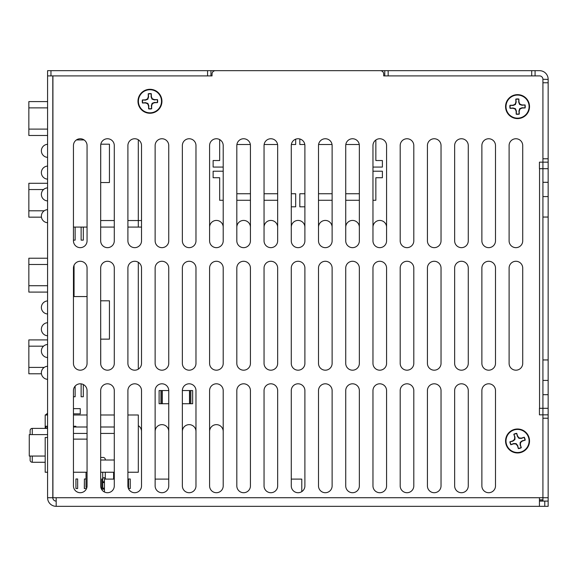 <?xml version="1.0" encoding="UTF-8"?>
<svg xmlns="http://www.w3.org/2000/svg" width="577" height="577" viewBox="0 0 577 577"><rect width="100%" height="100%" fill="white"/><g stroke="black" fill="none" stroke-linecap="round" stroke-linejoin="round"><path stroke-width="0.87" d="M345.731 145.548A6.809 6.809 0 0 1 352.54 138.747A6.809 6.809 0 0 1 359.348 145.548L359.348 240.847A6.809 6.809 0 0 1 352.54 247.656A6.809 6.809 0 0 1 345.731 240.847L345.731 145.548M304.894 145.548L304.894 240.847A6.809 6.809 0 0 1 298.085 247.656A6.809 6.809 0 0 1 291.277 240.847L291.277 145.548A6.809 6.809 0 0 1 298.085 138.747A6.809 6.809 0 0 1 304.894 145.548M236.822 145.548A6.809 6.809 0 0 1 243.631 138.747A6.809 6.809 0 0 1 250.432 145.548L250.432 240.847A6.809 6.809 0 0 1 243.631 247.656A6.809 6.809 0 0 1 236.822 240.847L236.822 145.548M223.205 240.847A6.809 6.809 0 0 1 216.397 247.656A6.809 6.809 0 0 1 209.595 240.847L209.595 145.548A6.809 6.809 0 0 1 216.397 138.747A6.809 6.809 0 0 1 223.205 145.548L223.205 240.847A6.809 6.809 0 0 1 216.397 247.656A6.809 6.809 0 0 1 209.595 240.847M264.05 145.548A6.809 6.809 0 0 1 270.858 138.747A6.809 6.809 0 0 1 277.66 145.548L277.66 240.847A6.809 6.809 0 0 1 270.858 247.656A6.809 6.809 0 0 1 264.05 240.847L264.05 145.548M318.504 145.548A6.809 6.809 0 0 1 325.313 138.747A6.809 6.809 0 0 1 332.121 145.548L332.121 240.847A6.809 6.809 0 0 1 325.313 247.656A6.809 6.809 0 0 1 318.504 240.847L318.504 145.548M386.576 145.548L386.576 240.847A6.809 6.809 0 0 1 379.767 247.656A6.809 6.809 0 0 1 372.966 240.847L372.966 145.548A6.809 6.809 0 0 1 379.767 138.747A6.809 6.809 0 0 1 386.576 145.548M295.691 139.18L295.691 144.517L291.356 144.517M304.894 206.811L299.824 206.811L299.824 193.742L304.894 193.742M223.205 167.063L213.129 167.063L213.129 160.529L219.664 160.529L219.664 139.576M277.66 200.277L264.05 200.277M250.432 200.277L236.822 200.277M223.205 200.277L219.664 200.277L219.664 177.738L213.129 177.738L213.129 171.203L223.205 171.203M318.504 193.742L332.121 193.742M345.731 193.742L359.348 193.742M359.269 144.517L345.811 144.517M332.042 144.517L318.583 144.517M304.815 144.517L299.824 144.517L299.824 138.97M372.966 171.203L382.385 171.203L382.385 177.738L375.851 177.738L375.851 200.277L372.966 200.277M495.492 485.906A6.809 6.809 0 0 1 488.683 492.715A6.809 6.809 0 0 1 481.874 485.906L481.874 390.607A6.809 6.809 0 0 1 488.683 383.799A6.809 6.809 0 0 1 495.492 390.607L495.492 485.906A6.809 6.809 0 0 1 488.683 492.715A6.809 6.809 0 0 1 481.874 485.906M542.921 414.841L539.437 414.841L539.437 408.307L548.15 408.307L548.15 394.69L542.921 394.69L542.921 408.307L548.15 408.307L548.15 414.841L542.921 414.841L542.921 501.103L548.15 501.103L544.775 501.103L544.775 506.325L548.15 506.325L548.15 497.72L542.921 497.72L542.921 418.217L548.15 418.217L548.15 414.841L542.921 414.841L542.921 408.307M383.691 75.897L539.545 75.897A3.375 3.375 0 0 1 542.921 79.28L542.921 162.159L548.15 162.159L548.15 168.693L542.921 168.693L542.921 182.31L548.15 182.31L548.15 168.693L539.437 168.693L539.437 162.159L548.15 162.159L548.15 158.783L542.921 158.783L542.921 82.763L548.15 82.763L548.15 79.28A8.605 8.605 0 0 0 539.545 70.675L384.78 70.675L384.78 75.897L383.691 75.897L383.691 74.051A3.375 3.375 0 0 0 380.315 70.675L215.416 70.675A3.375 3.375 0 0 0 212.04 74.051L212.04 75.897L52.918 75.897L52.918 497.72L56.185 497.72L56.185 506.325A8.605 8.605 0 0 1 47.581 497.72L52.81 497.72A3.375 3.375 0 0 0 56.185 501.103M359.348 200.277L345.731 200.277M332.121 200.277L318.504 200.277M372.966 227.237A6.809 6.809 0 0 1 379.767 220.428A6.809 6.809 0 0 1 386.576 227.237M386.576 240.847A6.809 6.809 0 0 1 379.767 247.656A6.809 6.809 0 0 1 372.966 240.847M345.731 227.237A6.809 6.809 0 0 1 352.54 220.428A6.809 6.809 0 0 1 359.348 227.237M359.348 240.847A6.809 6.809 0 0 1 352.54 247.656A6.809 6.809 0 0 1 345.731 240.847M291.277 193.742L295.691 193.742L295.691 206.811L291.277 206.811M236.822 193.742L250.432 193.742M264.05 193.742L277.66 193.742M318.504 227.237A6.809 6.809 0 0 1 325.313 220.428A6.809 6.809 0 0 1 332.121 227.237M332.121 240.847A6.809 6.809 0 0 1 325.313 247.656A6.809 6.809 0 0 1 318.504 240.847M73.452 396.76L75.14 396.76L75.14 386.121A6.809 6.809 0 0 1 81.126 383.856L81.126 396.76L83.304 396.76L83.304 384.52A6.809 6.809 0 0 1 87.062 390.607L87.062 485.906A6.809 6.809 0 0 1 80.261 492.715A6.809 6.809 0 0 1 73.452 485.906L73.452 390.607A6.809 6.809 0 0 1 80.261 383.799A6.809 6.809 0 0 1 87.062 390.607M84.408 488.531L84.408 478.989L84.314 488.531L86.536 488.531A6.809 6.809 0 0 1 73.452 485.906M100.679 390.607A6.809 6.809 0 0 1 107.488 383.799A6.809 6.809 0 0 1 114.289 390.607L114.289 485.906A6.809 6.809 0 0 1 107.488 492.715A6.809 6.809 0 0 1 100.679 485.906L100.679 390.607A6.809 6.809 0 0 1 107.488 383.799A6.809 6.809 0 0 1 114.289 390.607M114.289 479.098L104.437 479.098L104.437 491.993A6.809 6.809 0 0 1 100.679 485.906M236.822 390.607A6.809 6.809 0 0 1 243.631 383.799A6.809 6.809 0 0 1 250.432 390.607L250.432 485.906A6.809 6.809 0 0 1 243.631 492.715A6.809 6.809 0 0 1 236.822 485.906L236.822 390.607A6.809 6.809 0 0 1 243.631 383.799A6.809 6.809 0 0 1 250.432 390.607M264.05 390.607A6.809 6.809 0 0 1 270.858 383.799A6.809 6.809 0 0 1 277.66 390.607L277.66 485.906A6.809 6.809 0 0 1 270.858 492.715A6.809 6.809 0 0 1 264.05 485.906L264.05 390.607A6.809 6.809 0 0 1 270.858 383.799A6.809 6.809 0 0 1 277.66 390.607M304.894 485.906A6.809 6.809 0 0 1 298.085 492.715A6.809 6.809 0 0 1 291.277 485.906L291.277 390.607A6.809 6.809 0 0 1 298.085 383.799A6.809 6.809 0 0 1 304.894 390.607L304.894 485.906A6.809 6.809 0 0 1 301.785 491.618L301.785 479.098L291.277 479.098M318.504 390.607A6.809 6.809 0 0 1 325.313 383.799A6.809 6.809 0 0 1 332.121 390.607L332.121 485.906A6.809 6.809 0 0 1 325.313 492.715A6.809 6.809 0 0 1 318.504 485.906L318.504 390.607A6.809 6.809 0 0 1 325.313 383.799A6.809 6.809 0 0 1 332.121 390.607M345.731 390.607A6.809 6.809 0 0 1 352.54 383.799A6.809 6.809 0 0 1 359.348 390.607L359.348 485.906A6.809 6.809 0 0 1 352.54 492.715A6.809 6.809 0 0 1 345.731 485.906L345.731 390.607A6.809 6.809 0 0 1 352.54 383.799A6.809 6.809 0 0 1 359.348 390.607M372.966 390.607A6.809 6.809 0 0 1 379.767 383.799A6.809 6.809 0 0 1 386.576 390.607L386.576 485.906A6.809 6.809 0 0 1 379.767 492.715A6.809 6.809 0 0 1 372.966 485.906L372.966 390.607A6.809 6.809 0 0 1 379.767 383.799A6.809 6.809 0 0 1 386.576 390.607M400.193 390.607A6.809 6.809 0 0 1 407.001 383.799A6.809 6.809 0 0 1 413.803 390.607L413.803 485.906A6.809 6.809 0 0 1 407.001 492.715A6.809 6.809 0 0 1 400.193 485.906L400.193 390.607A6.809 6.809 0 0 1 407.001 383.799A6.809 6.809 0 0 1 413.803 390.607M427.42 390.607A6.809 6.809 0 0 1 434.229 383.799A6.809 6.809 0 0 1 441.03 390.607L441.03 485.906A6.809 6.809 0 0 1 434.229 492.715A6.809 6.809 0 0 1 427.42 485.906L427.42 390.607A6.809 6.809 0 0 1 434.229 383.799A6.809 6.809 0 0 1 441.03 390.607M454.647 390.607A6.809 6.809 0 0 1 461.456 383.799A6.809 6.809 0 0 1 468.264 390.607L468.264 485.906A6.809 6.809 0 0 1 461.456 492.715A6.809 6.809 0 0 1 454.647 485.906L454.647 390.607A6.809 6.809 0 0 1 461.456 383.799A6.809 6.809 0 0 1 468.264 390.607M155.134 268.081A6.809 6.809 0 0 1 161.942 261.273A6.809 6.809 0 0 1 168.751 268.081L168.751 363.38A6.809 6.809 0 0 1 161.942 370.189A6.809 6.809 0 0 1 155.134 363.38L155.134 268.081A6.809 6.809 0 0 1 161.942 261.273A6.809 6.809 0 0 1 168.751 268.081M182.361 268.081A6.809 6.809 0 0 1 189.169 261.273A6.809 6.809 0 0 1 195.978 268.081L195.978 363.38A6.809 6.809 0 0 1 189.169 370.189A6.809 6.809 0 0 1 182.361 363.38L182.361 268.081A6.809 6.809 0 0 1 189.169 261.273A6.809 6.809 0 0 1 195.978 268.081M209.595 268.081A6.809 6.809 0 0 1 216.397 261.273A6.809 6.809 0 0 1 223.205 268.081L223.205 363.38A6.809 6.809 0 0 1 216.397 370.189A6.809 6.809 0 0 1 209.595 363.38L209.595 268.081A6.809 6.809 0 0 1 216.397 261.273A6.809 6.809 0 0 1 223.205 268.081M236.822 268.081A6.809 6.809 0 0 1 243.631 261.273A6.809 6.809 0 0 1 250.432 268.081L250.432 363.38A6.809 6.809 0 0 1 243.631 370.189A6.809 6.809 0 0 1 236.822 363.38L236.822 268.081A6.809 6.809 0 0 1 243.631 261.273A6.809 6.809 0 0 1 250.432 268.081M264.05 268.081A6.809 6.809 0 0 1 270.858 261.273A6.809 6.809 0 0 1 277.66 268.081L277.66 363.38A6.809 6.809 0 0 1 270.858 370.189A6.809 6.809 0 0 1 264.05 363.38L264.05 268.081A6.809 6.809 0 0 1 270.858 261.273A6.809 6.809 0 0 1 277.66 268.081M291.277 268.081A6.809 6.809 0 0 1 298.085 261.273A6.809 6.809 0 0 1 304.894 268.081L304.894 363.38A6.809 6.809 0 0 1 298.085 370.189A6.809 6.809 0 0 1 291.277 363.38L291.277 268.081A6.809 6.809 0 0 1 298.085 261.273A6.809 6.809 0 0 1 304.894 268.081M318.504 268.081A6.809 6.809 0 0 1 325.313 261.273A6.809 6.809 0 0 1 332.121 268.081L332.121 363.38A6.809 6.809 0 0 1 325.313 370.189A6.809 6.809 0 0 1 318.504 363.38L318.504 268.081A6.809 6.809 0 0 1 325.313 261.273A6.809 6.809 0 0 1 332.121 268.081M345.731 268.081A6.809 6.809 0 0 1 352.54 261.273A6.809 6.809 0 0 1 359.348 268.081L359.348 363.38A6.809 6.809 0 0 1 352.54 370.189A6.809 6.809 0 0 1 345.731 363.38L345.731 268.081A6.809 6.809 0 0 1 352.54 261.273A6.809 6.809 0 0 1 359.348 268.081M372.966 268.081A6.809 6.809 0 0 1 379.767 261.273A6.809 6.809 0 0 1 386.576 268.081L386.576 363.38A6.809 6.809 0 0 1 379.767 370.189A6.809 6.809 0 0 1 372.966 363.38L372.966 268.081A6.809 6.809 0 0 1 379.767 261.273A6.809 6.809 0 0 1 386.576 268.081M400.193 268.081A6.809 6.809 0 0 1 407.001 261.273A6.809 6.809 0 0 1 413.803 268.081L413.803 363.38A6.809 6.809 0 0 1 407.001 370.189A6.809 6.809 0 0 1 400.193 363.38L400.193 268.081A6.809 6.809 0 0 1 407.001 261.273A6.809 6.809 0 0 1 413.803 268.081M427.42 268.081A6.809 6.809 0 0 1 434.229 261.273A6.809 6.809 0 0 1 441.03 268.081L441.03 363.38A6.809 6.809 0 0 1 434.229 370.189A6.809 6.809 0 0 1 427.42 363.38L427.42 268.081A6.809 6.809 0 0 1 434.229 261.273A6.809 6.809 0 0 1 441.03 268.081M454.647 268.081A6.809 6.809 0 0 1 461.456 261.273A6.809 6.809 0 0 1 468.264 268.081L468.264 363.38A6.809 6.809 0 0 1 461.456 370.189A6.809 6.809 0 0 1 454.647 363.38L454.647 268.081A6.809 6.809 0 0 1 461.456 261.273A6.809 6.809 0 0 1 468.264 268.081M481.874 268.081A6.809 6.809 0 0 1 488.683 261.273A6.809 6.809 0 0 1 495.492 268.081L495.492 363.38A6.809 6.809 0 0 1 488.683 370.189A6.809 6.809 0 0 1 481.874 363.38L481.874 268.081A6.809 6.809 0 0 1 488.683 261.273A6.809 6.809 0 0 1 495.492 268.081M509.102 268.081A6.809 6.809 0 0 1 515.91 261.273A6.809 6.809 0 0 1 522.719 268.081L522.719 363.38A6.809 6.809 0 0 1 515.91 370.189A6.809 6.809 0 0 1 509.102 363.38L509.102 268.081A6.809 6.809 0 0 1 515.91 261.273A6.809 6.809 0 0 1 522.719 268.081M87.062 240.847A6.809 6.809 0 0 1 80.261 247.656A6.809 6.809 0 0 1 73.452 240.847L73.452 145.548A6.809 6.809 0 0 1 80.261 138.747A6.809 6.809 0 0 1 87.062 145.548L87.062 240.847A6.809 6.809 0 0 1 80.261 247.656A6.809 6.809 0 0 1 73.452 240.847M100.679 227.071L100.73 144.69A6.809 6.809 0 0 1 100.816 144.192L109.442 144.192L109.442 182.527L100.73 182.527M114.289 240.847A6.809 6.809 0 0 1 107.488 247.656A6.809 6.809 0 0 1 100.679 240.847L100.679 145.548A6.809 6.809 0 0 1 107.488 138.747A6.809 6.809 0 0 1 114.289 145.548L114.289 240.847A6.809 6.809 0 0 1 107.488 247.656A6.809 6.809 0 0 1 100.679 240.847M141.524 240.847A6.809 6.809 0 0 1 134.715 247.656A6.809 6.809 0 0 1 127.906 240.847L127.906 145.548A6.809 6.809 0 0 1 134.715 138.747A6.809 6.809 0 0 1 141.524 145.548L141.524 240.847A6.809 6.809 0 0 1 134.715 247.656A6.809 6.809 0 0 1 127.906 240.847M155.134 145.548A6.809 6.809 0 0 1 161.942 138.747A6.809 6.809 0 0 1 168.751 145.548L168.751 240.847A6.809 6.809 0 0 1 161.942 247.656A6.809 6.809 0 0 1 155.134 240.847L155.134 145.548A6.809 6.809 0 0 1 161.942 138.747A6.809 6.809 0 0 1 168.751 145.548M182.361 145.548A6.809 6.809 0 0 1 189.169 138.747A6.809 6.809 0 0 1 195.978 145.548L195.978 240.847A6.809 6.809 0 0 1 189.169 247.656A6.809 6.809 0 0 1 182.361 240.847L182.361 145.548A6.809 6.809 0 0 1 189.169 138.747A6.809 6.809 0 0 1 195.978 145.548M400.193 145.548A6.809 6.809 0 0 1 407.001 138.747A6.809 6.809 0 0 1 413.803 145.548L413.803 240.847A6.809 6.809 0 0 1 407.001 247.656A6.809 6.809 0 0 1 400.193 240.847L400.193 145.548A6.809 6.809 0 0 1 407.001 138.747A6.809 6.809 0 0 1 413.803 145.548M427.42 145.548A6.809 6.809 0 0 1 434.229 138.747A6.809 6.809 0 0 1 441.03 145.548L441.03 240.847A6.809 6.809 0 0 1 434.229 247.656A6.809 6.809 0 0 1 427.42 240.847L427.42 145.548A6.809 6.809 0 0 1 434.229 138.747A6.809 6.809 0 0 1 441.03 145.548M454.647 145.548A6.809 6.809 0 0 1 461.456 138.747A6.809 6.809 0 0 1 468.264 145.548L468.264 240.847A6.809 6.809 0 0 1 461.456 247.656A6.809 6.809 0 0 1 454.647 240.847L454.647 145.548A6.809 6.809 0 0 1 461.456 138.747A6.809 6.809 0 0 1 468.264 145.548M481.874 145.548A6.809 6.809 0 0 1 488.683 138.747A6.809 6.809 0 0 1 495.492 145.548L495.492 240.847A6.809 6.809 0 0 1 488.683 247.656A6.809 6.809 0 0 1 481.874 240.847L481.874 145.548A6.809 6.809 0 0 1 488.683 138.747A6.809 6.809 0 0 1 495.492 145.548M509.102 145.548A6.809 6.809 0 0 1 515.91 138.747A6.809 6.809 0 0 1 522.719 145.548L522.719 240.847A6.809 6.809 0 0 1 515.91 247.656A6.809 6.809 0 0 1 509.102 240.847L509.102 145.548A6.809 6.809 0 0 1 515.91 138.747A6.809 6.809 0 0 1 522.719 145.548M223.205 431.452A6.809 6.809 0 0 0 216.397 424.643A6.809 6.809 0 0 0 209.595 431.452M223.205 485.906A6.809 6.809 0 0 1 216.397 492.715A6.809 6.809 0 0 1 209.595 485.906L209.595 390.607A6.809 6.809 0 0 1 216.397 383.799A6.809 6.809 0 0 1 223.205 390.607L223.205 485.906A6.809 6.809 0 0 1 216.397 492.715A6.809 6.809 0 0 1 209.595 485.906M141.524 485.906A6.809 6.809 0 0 1 134.715 492.715A6.809 6.809 0 0 1 127.906 485.906L127.906 390.607A6.809 6.809 0 0 1 134.715 383.799A6.809 6.809 0 0 1 141.524 390.607L141.524 485.906A6.809 6.809 0 0 1 134.715 492.715A6.809 6.809 0 0 1 127.906 485.906M141.524 431.452A6.809 6.809 0 0 0 138.321 425.675M168.751 431.452A6.809 6.809 0 0 0 161.942 424.643A6.809 6.809 0 0 0 155.134 431.452M195.978 485.906A6.809 6.809 0 0 1 189.169 492.715A6.809 6.809 0 0 1 182.361 485.906L182.361 390.607A6.809 6.809 0 0 1 189.169 383.799A6.809 6.809 0 0 1 195.978 390.607L195.978 485.906A6.809 6.809 0 0 1 189.169 492.715A6.809 6.809 0 0 1 182.361 485.906M195.978 431.452A6.809 6.809 0 0 0 189.169 424.643A6.809 6.809 0 0 0 182.361 431.452M264.05 227.237A6.809 6.809 0 0 1 270.858 220.428A6.809 6.809 0 0 1 277.66 227.237M277.66 240.847A6.809 6.809 0 0 1 270.858 247.656A6.809 6.809 0 0 1 264.05 240.847M209.595 227.237A6.809 6.809 0 0 1 216.397 220.428A6.809 6.809 0 0 1 223.205 227.237M236.822 227.237A6.809 6.809 0 0 1 243.631 220.428A6.809 6.809 0 0 1 250.432 227.237M250.432 240.847A6.809 6.809 0 0 1 243.631 247.656A6.809 6.809 0 0 1 236.822 240.847M277.587 144.517L264.129 144.517M250.353 144.517L236.902 144.517M304.894 240.847A6.809 6.809 0 0 1 298.085 247.656A6.809 6.809 0 0 1 291.277 240.847M291.277 227.237A6.809 6.809 0 0 1 298.085 220.428A6.809 6.809 0 0 1 304.894 227.237M375.851 139.987L375.851 160.529L382.385 160.529L382.385 167.063L372.966 167.063M542.921 217.053L542.921 196.577L548.15 196.577L548.15 217.053L542.921 217.053L542.921 359.947L548.15 359.947L548.15 394.69M548.15 217.053L548.15 359.947M548.15 182.31L548.15 196.577M544.775 506.325L539.437 506.325L539.437 497.72L542.921 497.72M539.437 414.841L539.437 408.307M539.437 168.693L539.437 162.159M529.527 106.615A11.98 11.98 0 0 1 517.547 118.595A11.98 11.98 0 0 1 505.567 106.615A11.98 11.98 0 0 1 517.547 94.635A11.98 11.98 0 0 1 529.527 106.615M529.527 440.979A11.98 11.98 0 0 1 517.547 452.959A11.98 11.98 0 0 1 505.567 440.979A11.98 11.98 0 0 1 517.547 428.999A11.98 11.98 0 0 1 529.527 440.979M161.942 101.278A11.98 11.98 0 0 1 149.962 113.258A11.98 11.98 0 0 1 137.982 101.278A11.98 11.98 0 0 1 149.962 89.298A11.98 11.98 0 0 1 161.942 101.278M155.134 390.607A6.809 6.809 0 0 1 161.942 383.799A6.809 6.809 0 0 1 168.751 390.607L168.751 485.906A6.809 6.809 0 0 1 161.942 492.715A6.809 6.809 0 0 1 155.134 485.906L155.134 390.607M250.432 485.906A6.809 6.809 0 0 1 243.631 492.715A6.809 6.809 0 0 1 236.822 485.906M277.66 485.906A6.809 6.809 0 0 1 270.858 492.715A6.809 6.809 0 0 1 264.05 485.906M291.277 390.607A6.809 6.809 0 0 1 298.085 383.799A6.809 6.809 0 0 1 304.894 390.607M332.121 485.906A6.809 6.809 0 0 1 325.313 492.715A6.809 6.809 0 0 1 318.504 485.906M359.348 485.906A6.809 6.809 0 0 1 352.54 492.715A6.809 6.809 0 0 1 345.731 485.906M386.576 485.906A6.809 6.809 0 0 1 379.767 492.715A6.809 6.809 0 0 1 372.966 485.906M413.803 485.906A6.809 6.809 0 0 1 407.001 492.715A6.809 6.809 0 0 1 400.193 485.906M441.03 485.906A6.809 6.809 0 0 1 434.229 492.715A6.809 6.809 0 0 1 427.42 485.906M468.264 485.906A6.809 6.809 0 0 1 461.456 492.715A6.809 6.809 0 0 1 454.647 485.906M481.874 390.607A6.809 6.809 0 0 1 488.683 383.799A6.809 6.809 0 0 1 495.492 390.607M73.452 268.081A6.809 6.809 0 0 1 80.261 261.273A6.809 6.809 0 0 1 87.062 268.081L87.062 363.38A6.809 6.809 0 0 1 80.261 370.189A6.809 6.809 0 0 1 73.452 363.38L73.452 268.081M100.679 268.081A6.809 6.809 0 0 1 107.488 261.273A6.809 6.809 0 0 1 114.289 268.081L114.289 363.38A6.809 6.809 0 0 1 107.488 370.189A6.809 6.809 0 0 1 100.679 363.38L100.679 268.081M127.906 268.081A6.809 6.809 0 0 1 134.715 261.273A6.809 6.809 0 0 1 141.524 268.081L141.524 363.38A6.809 6.809 0 0 1 134.715 370.189A6.809 6.809 0 0 1 127.906 363.38L127.906 268.081M168.751 363.38A6.809 6.809 0 0 1 161.942 370.189A6.809 6.809 0 0 1 155.134 363.38M195.978 363.38A6.809 6.809 0 0 1 189.169 370.189A6.809 6.809 0 0 1 182.361 363.38M223.205 363.38A6.809 6.809 0 0 1 216.397 370.189A6.809 6.809 0 0 1 209.595 363.38M250.432 363.38A6.809 6.809 0 0 1 243.631 370.189A6.809 6.809 0 0 1 236.822 363.38M277.66 363.38A6.809 6.809 0 0 1 270.858 370.189A6.809 6.809 0 0 1 264.05 363.38M304.894 363.38A6.809 6.809 0 0 1 298.085 370.189A6.809 6.809 0 0 1 291.277 363.38M332.121 363.38A6.809 6.809 0 0 1 325.313 370.189A6.809 6.809 0 0 1 318.504 363.38M359.348 363.38A6.809 6.809 0 0 1 352.54 370.189A6.809 6.809 0 0 1 345.731 363.38M386.576 363.38A6.809 6.809 0 0 1 379.767 370.189A6.809 6.809 0 0 1 372.966 363.38M413.803 363.38A6.809 6.809 0 0 1 407.001 370.189A6.809 6.809 0 0 1 400.193 363.38M441.03 363.38A6.809 6.809 0 0 1 434.229 370.189A6.809 6.809 0 0 1 427.42 363.38M468.264 363.38A6.809 6.809 0 0 1 461.456 370.189A6.809 6.809 0 0 1 454.647 363.38M495.492 363.38A6.809 6.809 0 0 1 488.683 370.189A6.809 6.809 0 0 1 481.874 363.38M522.719 363.38A6.809 6.809 0 0 1 515.91 370.189A6.809 6.809 0 0 1 509.102 363.38M168.751 240.847A6.809 6.809 0 0 1 161.942 247.656A6.809 6.809 0 0 1 155.134 240.847M195.978 240.847A6.809 6.809 0 0 1 189.169 247.656A6.809 6.809 0 0 1 182.361 240.847M413.803 240.847A6.809 6.809 0 0 1 407.001 247.656A6.809 6.809 0 0 1 400.193 240.847M441.03 240.847A6.809 6.809 0 0 1 434.229 247.656A6.809 6.809 0 0 1 427.42 240.847M468.264 240.847A6.809 6.809 0 0 1 461.456 247.656A6.809 6.809 0 0 1 454.647 240.847M495.492 240.847A6.809 6.809 0 0 1 488.683 247.656A6.809 6.809 0 0 1 481.874 240.847M522.719 240.847A6.809 6.809 0 0 1 515.91 247.656A6.809 6.809 0 0 1 509.102 240.847M212.04 75.897L210.951 75.897L210.951 70.675L47.581 70.675L47.581 75.897L52.81 75.897L52.81 497.72M539.437 501.103L542.921 501.103M47.581 75.897L47.581 497.72M542.921 196.577L542.921 182.31M539.437 506.325L56.185 506.325M542.921 394.69L542.921 359.947M548.15 380.423L542.921 380.423M73.452 413.86L80.261 413.86L80.261 408.631L73.452 408.631M52.918 406.107A3.375 3.375 0 0 1 52.81 405.256M168.751 479.098L155.134 479.098M542.921 499.79L539.437 499.79M542.921 500.879L539.437 500.879M190.843 403.734L192.653 403.734L192.653 390.55L190.843 390.55L190.843 403.734L182.361 403.734M168.751 390.55L159.108 390.55L159.108 403.734L168.751 403.734M182.361 390.55L190.843 390.55M45.186 456.054L29.261 456.054L29.261 434.611L47.581 434.611M102.713 472.238L102.713 488.531L104.437 488.531M30.119 434.611L30.119 430.536L30.119 434.611M32.262 434.611L32.262 428.394A2.142 2.142 0 0 0 30.119 430.536A2.142 2.142 0 0 1 32.262 428.394L47.581 428.394M114.289 460.013L100.679 460.013M114.289 472.238L100.679 472.238M114.289 427.002L100.679 427.002M87.062 427.002L73.452 427.002M32.262 456.054L32.262 462.271A2.142 2.142 0 0 1 30.119 460.121A2.142 2.142 0 0 0 32.262 462.271L45.186 462.271M32.262 462.271A2.142 2.142 0 0 1 30.119 460.121L30.119 456.054M113.604 479.098L113.604 472.238M103.146 457.446L100.679 457.446L103.146 457.446A2.142 2.142 0 0 1 105.288 459.588L105.288 460.013M105.288 472.238L105.288 479.098M47.581 472.238L45.186 472.238L45.186 437.496L47.581 437.496M87.062 472.238L73.452 472.238M87.062 439.126L73.452 439.126M86.932 487.248L86.031 487.248L86.031 472.238M47.429 413.839L46.023 414.993M86.031 478.989L84.408 478.989M130.258 478.989L128.541 478.989L128.541 488.531L130.258 488.531L130.258 478.989M104.437 489.173L101.761 489.173L101.761 478.989L102.713 478.989M106.961 479.098L105.288 478.989M77.65 478.989L75.933 478.989L75.933 488.531L77.65 488.531L77.65 478.989M47.581 413.276L45.403 414.993M75.847 427.002L75.847 426.252L75.616 427.002M74.361 427.002L74.361 426.252L75.616 426.252M73.452 426.252L74.361 426.252M47.213 428.394L47.213 426.252L47.581 426.252M47.17 428.394L47.213 426.252M45.922 428.394L45.922 426.252L47.17 426.252M45.922 426.252L45.403 426.252L45.403 428.394M47.581 414.993L45.186 414.993L45.186 428.394M127.906 472.238L138.321 472.238L138.321 414.993L127.906 414.993M73.452 414.993L87.062 414.993M100.679 414.993L114.289 414.993M74.051 265.283L74.051 296.556M41.45 373.781L28.85 373.781L28.85 339.911L47.581 339.911M100.73 300.805L109.442 300.805L109.442 339.146L100.73 339.146M138.307 262.297L138.307 369.157M47.581 285.723L28.85 285.723L28.85 258.222L47.581 258.222L28.85 258.222M28.85 285.723L28.85 292.092L47.581 292.092M109.442 300.805L109.442 339.146L109.442 300.805M100.73 364.238L100.679 296.556M73.452 296.556L87.062 296.556M47.581 300.927A6.535 6.535 0 0 0 41.378 307.454A6.535 6.535 0 0 0 47.581 313.975M47.581 322.709A6.535 6.535 0 0 0 41.378 329.236A6.535 6.535 0 0 0 47.581 335.764M47.581 344.491A6.535 6.535 0 0 0 41.378 351.018A6.535 6.535 0 0 0 47.581 357.545M47.581 366.272A6.535 6.535 0 0 0 41.378 372.8A6.535 6.535 0 0 0 47.581 379.327M100.73 227.071L114.289 227.071M127.906 227.071L141.524 227.071M127.906 220.537L138.307 220.537L138.307 227.071M100.73 220.537L114.289 220.537M41.45 217.161L28.85 217.161L28.85 183.291L47.581 183.291M138.307 139.771L138.307 220.537L141.524 220.537M47.581 129.104L28.85 129.104L28.85 101.602L47.581 101.602M28.85 129.104L28.85 135.48L47.581 135.48M109.442 144.192L109.442 182.527L109.442 144.192M73.452 227.071L87.062 227.071M75.14 227.071L75.14 240.14L73.452 240.14M83.304 227.071L83.304 240.14L81.126 240.14L81.126 227.071M76.402 139.944L84.112 139.944M47.581 144.308A6.535 6.535 0 0 0 41.378 150.835A6.535 6.535 0 0 0 47.581 157.362M47.581 166.089A6.535 6.535 0 0 0 41.378 172.617A6.535 6.535 0 0 0 47.581 179.144M47.581 187.871A6.535 6.535 0 0 0 41.378 194.399A6.535 6.535 0 0 0 47.581 200.926M47.581 209.653A6.535 6.535 0 0 0 41.378 216.18A6.535 6.535 0 0 0 47.581 222.708M210.951 70.675L384.78 70.675M542.921 168.693L542.921 162.159M548.15 82.763L548.15 158.783M548.15 418.217L548.15 497.72M548.15 79.388L542.921 79.28M539.545 75.897L535.081 75.897L535.081 70.675M531.706 70.675L531.706 75.897L388.155 75.897L388.155 70.675M207.576 70.675L207.576 75.897L50.956 75.897L50.956 70.675M519.812 448.077A7.451 7.451 0 0 1 518.377 448.379L517.713 445.632L516.177 443.626L513.653 443.533L511.027 444.586A7.451 7.451 0 0 1 510.14 441.809L512.895 441.145L514.9 439.616L514.987 437.092L513.934 434.467A7.451 7.451 0 0 1 516.711 433.579L517.374 436.327L518.911 438.332L521.435 438.419L524.06 437.366A7.451 7.451 0 0 1 524.947 440.15L522.199 440.814L520.187 442.343L520.101 444.867L521.154 447.492A7.451 7.451 0 0 1 519.812 448.077M513.934 434.467L514.698 437.121L514.504 439.407L512.751 440.893L509.895 441.802A7.696 7.696 0 0 0 510.833 444.737L513.689 443.828L515.975 444.016L517.461 445.776L518.37 448.632A7.696 7.696 0 0 0 521.305 447.694L520.389 444.838L520.584 442.545L522.336 441.066L525.2 440.15A7.696 7.696 0 0 0 524.262 437.222L521.406 438.131L519.112 437.943L517.634 436.183L516.718 433.327A7.696 7.696 0 0 0 513.79 434.265M514.035 429.98A11.547 11.547 0 0 1 528.546 437.467A11.547 11.547 0 0 1 521.053 451.979A11.547 11.547 0 0 1 506.548 444.492A11.547 11.547 0 0 1 514.035 429.98M514.9 439.616L514.504 439.407M516.177 443.626L515.975 444.016M520.187 442.343L520.584 442.545M518.911 438.332L519.112 437.943M510.097 106.81A7.451 7.451 0 0 1 510.205 105.346L513.032 105.476L515.384 104.567L516.177 102.165L515.896 99.352A7.451 7.451 0 0 1 518.817 99.273L518.68 102.1L519.596 104.459L521.997 105.245L524.81 104.971A7.451 7.451 0 0 1 524.882 107.885L522.062 107.755L519.704 108.664L518.911 111.065L519.192 113.878A7.451 7.451 0 0 1 516.278 113.957L516.408 111.13L515.492 108.772L513.097 107.986L510.284 108.26A7.451 7.451 0 0 1 510.097 106.81M524.81 104.971L522.041 104.956L519.899 104.134L518.968 102.035L518.889 99.035A7.696 7.696 0 0 0 515.809 99.114L515.888 102.115L515.066 104.257L512.967 105.194L509.967 105.266A7.696 7.696 0 0 0 510.046 108.346L513.047 108.267L515.189 109.096L516.126 111.195L516.199 114.196A7.696 7.696 0 0 0 519.278 114.116L519.199 111.116L520.028 108.966L522.12 108.036L525.12 107.957A7.696 7.696 0 0 0 525.041 104.884M529.087 106.319A11.547 11.547 0 0 1 517.843 118.155A11.547 11.547 0 0 1 506.007 106.911A11.547 11.547 0 0 1 517.244 95.075A11.547 11.547 0 0 1 529.087 106.319M142.519 101.473A7.451 7.451 0 0 1 142.62 100.009L145.447 100.138L147.806 99.23L148.592 96.828L148.318 94.015A7.451 7.451 0 0 1 151.232 93.936L151.102 96.763L152.011 99.121L154.412 99.908L157.225 99.633A7.451 7.451 0 0 1 157.305 102.547L154.477 102.417L152.119 103.326L151.333 105.728L151.607 108.541A7.451 7.451 0 0 1 148.693 108.62L148.823 105.793L147.914 103.434L145.512 102.648L142.699 102.922A7.451 7.451 0 0 1 142.519 101.473M157.225 99.633L154.463 99.619L152.314 98.797L151.383 96.698L151.304 93.698A7.696 7.696 0 0 0 148.231 93.777L148.303 96.777L147.481 98.919L145.382 99.857L142.382 99.936A7.696 7.696 0 0 0 142.461 103.009L145.462 102.937L147.604 103.759L148.541 105.858L148.621 108.858A7.696 7.696 0 0 0 151.693 108.779L151.621 105.779L152.443 103.629L154.542 102.699L157.543 102.619A7.696 7.696 0 0 0 157.463 99.547M161.502 100.982A11.547 11.547 0 0 1 150.258 112.818A11.547 11.547 0 0 1 138.422 101.574A11.547 11.547 0 0 1 149.667 89.738A11.547 11.547 0 0 1 161.502 100.982M56.185 497.72L539.437 497.72M539.545 408.307L539.545 168.693M160.925 390.55L160.925 403.734M161.971 390.55L161.971 403.734M189.797 390.55L189.797 403.734M104.437 481.766L102.713 481.766M104.437 482.552L102.713 482.552M52.846 434.611L52.846 428.394M114.289 433.428L100.679 433.428M87.062 433.428L73.452 433.428M105.288 477.785L102.713 477.785M105.288 477.98L102.713 477.98M104.437 488.12L102.713 488.12M162.267 390.55L162.267 403.734M189.494 390.55L189.494 403.734M43.527 346.171L28.85 346.171M44.22 367.405L28.85 367.405M47.581 264.482L28.85 264.482M43.527 189.552L28.85 189.552M44.22 210.793L28.85 210.793M47.581 107.87L28.85 107.87"/></g></svg>

